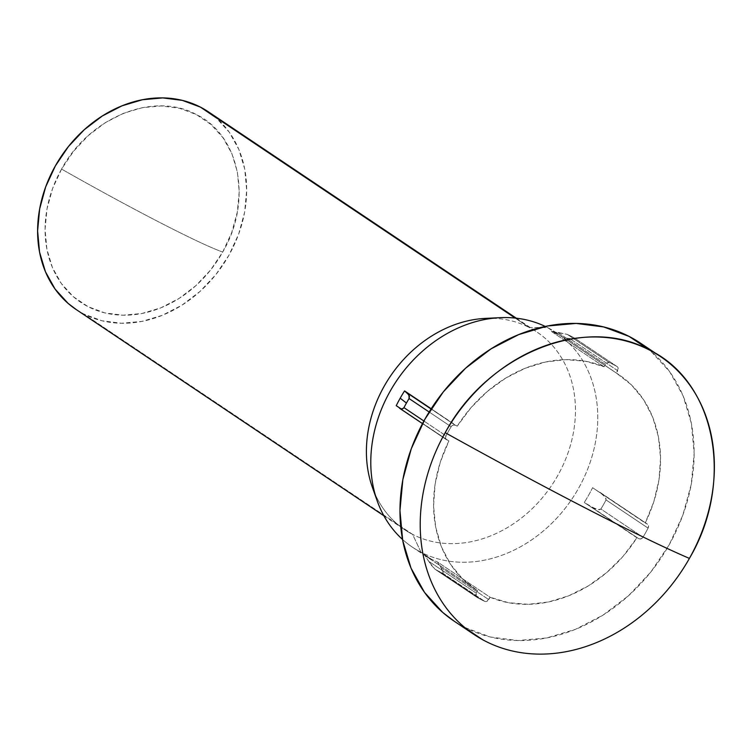 <?xml version="1.0" encoding="UTF-8"?>
<svg xmlns="http://www.w3.org/2000/svg" width="752" height="752" viewBox="0 0 752 752"><rect width="100%" height="100%" fill="white"/><g stroke="black" fill="none" stroke-linecap="round" stroke-linejoin="round"><path stroke-width="0.56" stroke-dasharray="3.76 2.82" d="M372.334 487.202A118.919 97.393 123.8 0 0 412.632 534.409L420.988 552.222A129.109 105.741 -56.2 0 1 402.517 539.438A129.109 105.741 123.8 0 0 412.397 547.155A129.109 105.741 123.8 0 0 420.988 552.222A129.109 105.741 123.8 0 0 575.402 493.65A129.109 105.741 123.8 0 0 556.17 332.657A129.109 105.741 123.8 0 0 547.569 327.581L529.22 327.505A118.919 97.393 -56.2 0 1 537.144 332.168A118.919 97.393 -56.2 0 1 554.863 480.462A118.919 97.393 -56.2 0 1 412.632 534.409A118.919 97.393 123.8 0 0 557.711 475.631A118.919 97.393 123.8 0 0 529.22 327.505L515.148 318.068L529.22 327.505L547.569 327.581A129.109 105.741 -56.2 0 1 578.495 488.405A129.109 105.741 -56.2 0 1 420.988 552.222L431.122 559.018A129.109 105.741 -56.2 0 1 425.059 555.587L477.699 590.865L462.743 579.125L450.514 564.254L441.386 546.723L435.681 527.105L433.566 506.03L435.107 484.175L440.268 462.254L448.878 440.973L399.096 407.913L446.885 439.948A3.393 2.782 -56.2 0 1 446.66 439.807A3.393 2.782 -56.2 0 1 446.011 435.831L423.893 421.007L446.011 435.831A135.059 110.61 -56.2 0 1 451.134 426.732A3.393 2.782 -56.2 0 1 455.214 425.162L431.187 408.759L457.207 426.187L471.062 407.612L487.371 391.425L505.607 378.171L525.187 368.254L545.463 362.022L565.795 359.653L585.526 361.233L604.006 366.713L607.193 362.643L609.393 362.605A135.059 110.61 -56.2 0 1 617.025 366.534L618.2 368.311L616.405 373.095L631.36 384.827L643.599 399.707L652.717 417.238L658.423 436.856L660.538 457.93L658.996 479.776L653.836 501.697L645.225 522.988L647.218 524.012L648.478 525.723L648.092 528.13A135.059 110.61 -56.2 0 1 642.969 537.229L641.08 538.846L638.89 538.789L636.897 537.765L623.041 556.348L606.732 572.526L588.496 585.789L568.926 595.697L548.64 601.938L528.308 604.307L508.587 602.728L490.097 597.248L486.911 601.318L484.711 601.346A135.059 110.61 -56.2 0 1 480.848 599.476A135.059 110.61 -56.2 0 1 477.088 597.417L435.023 569.226A135.059 110.61 123.8 0 0 438.792 571.276L480.848 599.476A135.059 110.61 -56.2 0 1 477.088 597.417L475.903 595.64L477.699 590.865A129.109 105.741 -56.2 0 1 475.17 589.23A129.109 105.741 -56.2 0 1 448.878 440.973L396.238 405.685L446.885 439.948L445.635 438.237L446.011 435.831A135.059 110.61 -56.2 0 1 451.134 426.732L453.033 425.106L455.214 425.162L457.207 426.187A129.109 105.741 -56.2 0 1 604.006 366.713L551.366 331.425A129.109 105.741 -56.2 0 1 557.702 334.377A129.109 105.741 -56.2 0 1 563.765 337.808L616.405 373.095A129.109 105.741 -56.2 0 1 618.943 374.731A129.109 105.741 -56.2 0 1 645.225 522.988L592.585 487.7A129.109 105.741 -56.2 0 1 584.266 502.486L636.897 537.765A129.109 105.741 -56.2 0 1 490.097 597.248L437.457 561.96A129.109 105.741 -56.2 0 1 431.122 559.018L420.988 552.222L412.632 534.409L83.848 314.035A118.919 97.393 123.8 0 0 226.07 260.079A118.919 97.393 123.8 0 0 208.351 111.794M61.561 169.097A110.422 90.437 123.8 0 0 88.012 306.637A110.422 90.437 123.8 0 0 222.714 252.061A180.076 9.738 -150.6 0 1 160.176 222.667A180.076 9.738 -150.6 0 1 61.561 169.097L73.668 151.152L88.407 135.492L105.214 122.717L123.431 113.317L142.382 107.658L161.313 105.947L179.512 108.269L196.272 114.511L210.945 124.456L222.987 137.701L231.917 153.746L237.397 171.982L239.211 191.694L237.303 212.139L231.729 232.518L222.714 252.061L210.607 270.006L195.868 285.666L179.07 298.441L160.843 307.841L141.902 313.499L122.971 315.201L104.772 312.888L88.012 306.637L73.329 296.702L61.297 283.457L52.367 267.402L46.887 249.175L45.064 229.454L46.981 209.018L52.546 188.63L61.561 169.097C97.205 189.288 130.077 207.148 160.176 222.667C189.918 237.952 210.767 247.746 222.714 252.061C252.757 201.301 240.076 135.36 196.272 114.511C153.953 91.02 89.375 117.19 61.561 169.097M454.434 621.349L465.027 627.553L485.275 641.118L465.027 627.553A167.339 137.043 123.8 0 0 665.153 551.639A167.339 137.043 123.8 0 0 640.225 342.978M547.569 327.581L557.702 334.377L547.569 327.581A129.109 105.741 123.8 0 0 545.275 326.443A129.109 105.741 -56.2 0 1 547.569 327.581M453.888 620.983A167.339 137.043 123.8 0 0 465.027 627.553L490.426 637.019L517.996 640.525L546.695 637.94L575.393 629.368L603.01 615.127L628.475 595.763L650.809 572.037L669.158 544.843L682.816 515.233L691.257 484.344L694.152 453.371L691.398 423.489L683.098 395.862L669.562 371.544L649.972 350.31M492.598 318.303A118.919 97.393 -56.2 0 1 529.22 327.505A118.919 97.393 123.8 0 0 485.491 318.378M75.924 309.363A118.919 97.393 123.8 0 0 83.848 314.035L412.632 534.409A118.919 97.393 -56.2 0 1 404.717 529.737A118.919 97.393 -56.2 0 1 374.966 493.81M76.319 309.617L83.848 314.035L101.896 320.756L121.495 323.247L141.884 321.414L162.282 315.323L181.909 305.199L200.004 291.438L215.88 274.574L228.918 255.248L238.619 234.21L244.616 212.261L246.675 190.247L244.72 169.012L238.816 149.375L229.2 132.098L215.683 117.34M606.037 499.939L648.092 528.13A135.059 110.61 -56.2 0 1 642.969 537.229L600.914 509.029A135.059 110.61 123.8 0 0 606.037 499.939A135.059 110.61 -56.2 0 1 600.914 509.029L599.391 509.762L595.697 509.048L584.266 502.486L638.89 538.789L584.266 502.486A129.109 105.741 123.8 0 0 592.585 487.7L647.218 524.012L592.585 487.7L603.555 495.136L605.886 498.134L606.037 499.939L605.322 497.166L599.429 491.977L647.218 524.012A3.393 2.782 -56.2 0 1 647.444 524.144A3.393 2.782 -56.2 0 1 648.092 528.13L606.037 499.939M638.89 538.789L591.1 506.754L598.235 509.715L600.914 509.029L642.969 537.229A3.393 2.782 -56.2 0 1 638.89 538.789M484.711 601.346A135.059 110.61 -56.2 0 1 480.848 599.476L438.792 571.276A135.059 110.61 123.8 0 0 442.655 573.156L484.711 601.346L442.655 573.156A135.059 110.61 -56.2 0 1 438.792 571.276A135.059 110.61 -56.2 0 1 435.023 569.226L431.14 564.978L425.059 555.587L477.699 590.865L476.364 593.243L428.574 561.208L425.059 555.587A129.109 105.741 123.8 0 0 431.122 559.018A129.109 105.741 123.8 0 0 437.457 561.96L440.963 567.591L488.762 599.617L490.097 597.248L437.457 561.96L442.825 571.003L443.323 572.977L442.655 573.156L443.313 572.488L440.963 567.591L488.762 599.617A3.393 2.782 -56.2 0 1 484.711 601.346M451.134 426.732L429.148 411.993L451.134 426.732M455.214 425.162L431.056 408.975L455.214 425.162M567.328 334.414L609.393 362.605A135.059 110.61 -56.2 0 1 617.025 366.534L574.96 338.344A135.059 110.61 123.8 0 0 567.328 334.414A135.059 110.61 -56.2 0 1 574.96 338.344L575.261 338.832L573.522 339.03L563.765 337.808L616.405 373.095L617.74 370.717L569.95 338.682L563.765 337.808A129.109 105.741 123.8 0 0 557.702 334.377A129.109 105.741 123.8 0 0 551.366 331.425L557.552 332.299L605.341 364.335L604.006 366.713L551.366 331.425L567.328 334.414L557.552 332.299L605.341 364.335A3.393 2.782 -56.2 0 1 609.393 362.605L567.328 334.414M476.364 593.243L428.574 561.208L435.023 569.226L477.088 597.417A3.393 2.782 -56.2 0 1 476.956 597.342A3.393 2.782 -56.2 0 1 476.364 593.243M476.956 597.342L435.023 569.226M617.74 370.717L569.95 338.682L574.895 338.964L574.96 338.344L617.025 366.534A3.393 2.782 -56.2 0 1 617.157 366.619A3.393 2.782 -56.2 0 1 617.74 370.717M574.895 338.964L574.96 338.344M516.286 318.19L537.144 332.168M618.943 374.731L556.17 332.657M412.397 547.155L475.17 589.23M383.858 515.759L404.717 529.737M647.444 524.144L600.218 492.485M446.66 439.807L422.483 423.611M617.157 366.619L575.083 338.419"/><path stroke-width="1.13" d="M407.415 393.127L404.567 390.908A129.109 105.741 123.8 0 0 400.196 398.193L406.437 403.053A135.059 110.61 -56.2 0 1 409.069 398.541L408.966 394.96L404.567 390.908L431.187 408.759L404.567 390.908A129.109 105.741 -56.2 0 0 400.196 398.193A129.109 105.741 123.8 0 0 396.238 405.685A129.109 105.741 -56.2 0 1 400.196 398.193L406.437 403.053A135.059 110.61 123.8 0 0 403.946 407.64L423.893 421.007L403.946 407.64A135.059 110.61 -56.2 0 1 406.437 403.053A135.059 110.61 123.8 0 1 409.069 398.541L429.148 411.993L409.069 398.541L409.436 396.313L407.415 393.127L431.056 408.975L407.415 393.127M485.275 641.118A167.339 137.043 123.8 0 0 689.405 558.407A350.893 18.979 -150.6 0 1 587.547 509.123A350.893 18.979 -150.6 0 1 445.193 432.682A167.339 137.043 123.8 0 0 485.275 641.118A167.339 137.043 -56.2 0 1 474.127 634.547A167.339 137.043 -56.2 0 1 445.193 432.682A167.339 137.043 -56.2 0 1 649.324 349.971A167.339 137.043 -56.2 0 1 660.463 356.542A167.339 137.043 -56.2 0 1 689.405 558.407A167.339 137.043 -56.2 0 1 485.275 641.118M660.463 356.542L640.225 342.978A167.339 137.043 123.8 0 0 629.076 336.407L649.324 349.971L629.076 336.407L603.677 326.941L576.107 323.426L547.418 326.011L518.711 334.593L491.094 348.834L465.629 368.189L443.295 391.924L424.946 419.118L411.288 448.728L402.846 479.607L399.951 510.589L402.705 540.462L411.006 568.098L424.542 592.416L442.778 612.495L454.434 621.349M516.286 318.19L208.351 111.794A118.919 97.393 123.8 0 0 200.436 107.122L515.148 318.068L200.436 107.122A118.919 97.393 123.8 0 0 58.205 161.069A118.919 97.393 123.8 0 0 75.924 309.363L383.858 515.759M545.275 326.443A129.109 105.741 123.8 0 0 396.445 381.029A129.109 105.741 123.8 0 0 402.517 539.438A129.109 105.741 -56.2 0 1 377.231 500.973A129.109 105.741 -56.2 0 1 500.089 317.673A129.109 105.741 -56.2 0 1 545.275 326.443M649.972 350.31L629.076 336.407A167.339 137.043 123.8 0 0 428.95 412.322A167.339 137.043 123.8 0 0 453.888 620.983L474.127 634.547M500.089 317.673L485.491 318.378A118.919 97.393 123.8 0 0 372.334 487.202L377.231 500.973M374.966 493.81A118.919 97.393 -56.2 0 1 390.034 376.733A118.919 97.393 -56.2 0 1 492.598 318.303M216.238 117.829L200.436 107.122L182.379 100.392L162.789 97.901L142.401 99.743L121.993 105.835L102.375 115.958L84.271 129.711L68.404 146.584L55.357 165.901L45.656 186.947L39.659 208.896L37.6 230.911L39.555 252.136L45.458 271.773L55.075 289.059L68.037 303.329L76.319 309.617M649.324 349.971C585.206 314.383 487.334 354.032 445.193 432.682C496.696 461.286 544.147 486.76 587.547 509.123C630.712 531.326 664.674 547.757 689.405 558.407C734.92 481.487 715.707 381.555 649.324 349.971M396.238 405.685L401.126 408.881L402.94 408.665L403.946 407.64L402.367 408.872L401.126 408.881L396.238 405.685M422.483 423.611L399.528 408.223"/></g></svg>
